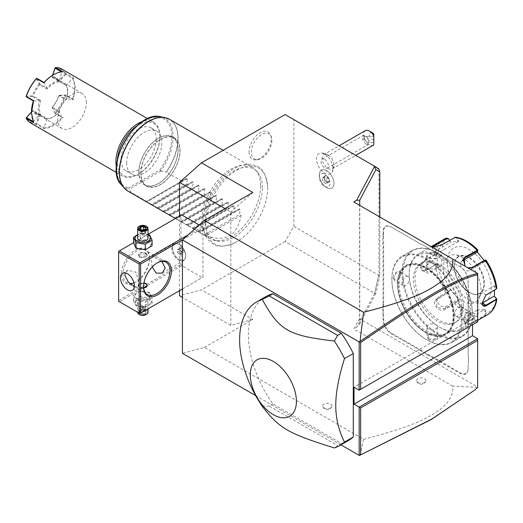 <?xml version="1.0" encoding="UTF-8"?>
<svg xmlns="http://www.w3.org/2000/svg" width="523" height="523" viewBox="0 0 523 523"><rect width="100%" height="100%" fill="white"/><g stroke="black" fill="none" stroke-linecap="round" stroke-linejoin="round"><path stroke-width="0.39" stroke-dasharray="2.62 1.96" d="M428.017 354.581L427.749 355.104A21.365 12.336 60 0 1 430.71 356.477L460.063 373.422A11.408 6.583 -120 0 0 468.131 368.761L468.131 365.361A21.365 12.336 60 0 1 468.418 362.106L468.418 361.733A21.776 12.572 -120 0 0 468.131 365.021L468.131 368.421A10.996 6.348 60 0 1 460.351 372.912L431.004 355.967A21.776 12.572 -120 0 0 428.017 354.581L423.761 352.123A21.776 12.572 -120 0 0 420.767 350.057L391.42 333.112A10.996 6.348 60 0 1 383.647 319.651L383.647 316.245A21.776 12.572 -120 0 0 383.352 312.623L383.352 307.707A21.776 12.572 -120 0 0 383.647 304.425L383.647 246.81A21.776 12.572 -120 0 0 383.352 243.188L383.352 238.272A21.776 12.572 -120 0 0 383.647 234.99L383.647 231.584A10.996 6.348 60 0 1 391.42 227.1L420.479 243.868A21.365 12.336 60 0 0 423.44 245.241L428.017 247.882A21.776 12.572 -120 0 0 431.004 249.948L460.351 266.893A10.996 6.348 60 0 1 460.358 266.893A10.996 6.348 60 0 1 468.131 280.361L468.131 283.76A21.776 12.572 -120 0 0 468.418 287.389L468.418 292.298A21.776 12.572 -120 0 0 468.131 295.587L468.131 353.202A21.776 12.572 -120 0 0 468.418 356.823L468.418 361.733M359.157 390.184L477.662 321.769L477.662 273.503L359.595 205.336L359.595 318.801L353.731 328.967L356.627 327.287L359.752 323.789L359.752 205.428M477.662 338.701L477.662 386.968L359.595 318.801M472.531 324.731L472.531 318.801L354.019 387.223M477.662 321.769L472.531 318.801M430.71 249.778L430.71 249.785A21.365 12.336 60 0 1 430.71 249.778A21.365 12.336 60 0 1 427.749 247.732M431.004 249.948L460.063 266.723A11.408 6.583 -120 0 1 468.131 280.694L468.131 284.1A21.365 12.336 60 0 0 468.418 287.689L468.418 292.298M468.131 295.587L468.131 295.92A21.365 12.336 60 0 1 468.418 292.671M468.131 295.92L468.131 353.535A21.365 12.336 60 0 0 468.418 357.131L468.418 362.106M427.749 355.104L423.44 352.613L423.761 352.123M420.767 350.057L420.479 350.567A21.365 12.336 60 0 1 423.44 352.613M420.479 350.567L391.126 333.622A11.408 6.583 -120 0 1 383.058 319.651L383.058 316.245A21.365 12.336 60 0 0 382.771 312.656L382.771 307.674L383.352 307.707M383.647 304.425L383.058 304.425A21.365 12.336 60 0 1 382.771 307.674M383.058 304.425L383.058 246.81A21.365 12.336 60 0 0 382.771 243.221L382.771 238.24L383.352 238.272M383.647 234.99L383.058 234.99A21.365 12.336 60 0 1 382.771 238.24M383.058 234.99L383.058 231.584A11.408 6.583 -120 0 1 391.126 226.93L420.479 243.868M353.731 201.95L359.595 205.336M340.95 444.844L255.662 395.604M265.606 296.744A82.967 47.9 -120 0 0 272.888 403.887L341.29 443.38A82.967 47.9 -120 0 0 348.573 440.444M474.269 390.472L477.617 387.38L452.702 386.105C453.546 394.283 449.447 401.978 440.412 409.189C429.252 416.981 418.001 425.206 363.577 439.313L204.421 347.422L182.422 353.319M363.577 439.313L360.033 455.245M204.421 347.422L252.825 319.481L201.486 289.847L179.487 295.737M452.702 386.105L353.731 328.967M285.087 114.563L293.887 119.643L293.887 226.335L285.087 241.58L374.638 293.279L356.627 327.287M285.087 241.58L201.486 289.847M324.031 407.927A4.668 2.693 0 0 0 328.568 408.62A4.668 2.693 0 0 0 331.85 406.685A4.668 2.693 0 0 0 330.628 404.116A4.668 2.693 0 0 0 325.025 403.678A4.668 2.693 0 0 0 322.802 406.685A4.668 2.693 0 0 0 324.031 407.927M417.897 382.522A4.668 2.693 0 0 0 422.434 383.215A4.668 2.693 0 0 0 425.715 381.28A4.668 2.693 0 0 0 424.493 378.711A4.668 2.693 0 0 0 418.89 378.273A4.668 2.693 0 0 0 416.668 381.28A4.668 2.693 0 0 0 417.897 382.522M252.825 319.481L230.82 325.378L230.82 211.972L224.929 208.566M252.825 192.464L230.82 211.972M230.82 325.378L182.422 297.43M179.487 290.69L179.487 216.176M205.689 223.909A43.84 25.313 -60 0 1 236.167 170.524A43.84 25.313 -60 0 1 267.671 186.914A43.84 25.313 -60 0 1 267.691 188.117A43.84 25.313 -60 0 1 235.644 242.391A43.84 25.313 -60 0 1 205.689 223.909M249.04 151.945A15.716 9.074 120 0 0 256.192 159.809A15.716 9.074 120 0 0 271.267 139.118A15.716 9.074 120 0 0 270.535 134.96A15.716 9.074 120 0 0 258.14 134.078A15.716 9.074 120 0 0 249.04 151.945M293.887 226.335L378.763 275.333L374.638 293.279M378.763 275.072L374.533 293.488L375.906 293.285L379.816 276.275L378.953 274.902L378.763 275.333M375.906 293.285L359.752 323.789M379.816 217.006L379.816 276.275M293.887 119.643L378.763 168.641M378.953 169.302L378.953 274.902M322.776 173.388A7.57 4.374 60 0 1 329.693 180.945A7.57 4.374 60 0 1 326.6 187.149A7.57 4.374 60 0 1 324.685 186.456A7.57 4.374 60 0 1 319.331 177.179A7.57 4.374 60 0 1 322.776 173.388M324.685 154.2A11.604 6.701 60 0 1 331.857 172.42A11.604 6.701 60 0 1 324.685 173.152A11.604 6.701 60 0 1 316.748 161.47A11.604 6.701 60 0 1 320.697 153.089A11.604 6.701 60 0 1 324.685 154.2M327.476 171.178A10.368 5.988 60 0 1 333.589 180.324A10.368 5.988 60 0 1 331.85 188.11A10.368 5.988 60 0 1 329.287 188.548A10.368 5.988 -120 0 1 326.666 187.594A10.368 5.988 -120 0 1 319.331 174.898A10.368 5.988 -120 0 1 321.482 170.145A10.368 5.988 60 0 1 325.921 170.263L326.372 171.171L327.444 171.139A10.368 5.988 60 0 1 333.589 180.278A10.368 5.988 60 0 1 331.863 188.103A10.368 5.988 60 0 1 321.495 182.115A10.368 5.988 60 0 1 321.495 170.138L321.495 170.138A10.368 5.988 -120 0 1 324.044 169.707A10.368 5.988 60 0 1 325.855 170.243M327.444 171.139A10.068 5.812 60 0 1 326.679 170.746A10.068 5.812 60 0 1 325.921 170.263M323.92 154.54A8.296 4.792 -120 0 1 328.071 154.945A8.296 4.792 60 0 1 328.81 155.429A8.296 4.792 60 0 1 333.89 164.229A8.296 4.792 60 0 1 332.216 168.909A8.296 4.792 60 0 1 328.071 168.498A8.296 4.792 -120 0 1 322.645 161.189A8.296 4.792 -120 0 1 323.92 154.54L339.126 145.76M365.27 130.665A8.296 4.792 -120 0 0 364.001 137.314A8.296 4.792 -120 0 0 369.421 144.623A8.296 4.792 -120 0 0 373.572 145.034M373.821 134.065L373.821 142.504L368.179 142.504L364.485 140.68C363.485 138.615 363.485 137.157 364.485 136.294L364.485 140.68M373.821 139.935A4.151 2.393 60 0 1 369.519 135.392A4.151 2.393 60 0 1 372.356 132.77M373.821 141.19L373.821 142.504M373.821 136.287L364.354 136.418L366.682 136.889L369.114 141.19L368.179 142.504M365.839 144.152L362.452 139.582L363.243 135.424L365.839 135.686L369.225 140.249L368.427 144.407L365.839 144.152M324.685 159.443A5.184 2.994 60 0 1 328.078 164.006A5.184 2.994 60 0 1 327.28 168.164A5.184 2.994 60 0 1 324.685 167.909A5.184 2.994 60 0 1 321.299 163.339A5.184 2.994 60 0 1 322.096 159.182A5.184 2.994 60 0 1 324.685 159.443M324.829 180.683L323.776 176.911L325.633 175.342L328.536 177.552L329.582 181.331L327.731 182.9L324.75 180.677L323.822 177.336L325.456 175.95L328.026 177.905L328.954 181.246L327.32 182.632L327.731 182.9L324.829 180.683L323.051 181.658L322.122 178.317L323.757 176.931L326.326 178.886L327.254 182.226L325.62 183.612L323.051 181.658M329.582 181.331L327.254 182.226M328.536 177.552L326.326 178.886M325.633 175.342L325.456 175.95L325.633 175.342M323.776 176.911L323.822 177.336L323.776 176.911L323.822 177.336L322.122 178.317M325.62 183.612L327.32 182.632M323.757 176.931L325.456 175.95M181.69 265.71L119.355 301.699L118.623 301.274L118.623 251.315L180.958 215.326L180.958 264.442L181.69 265.71L202.224 277.563L202.957 277.144L202.957 228.028L202.224 226.76L199.217 225.021M180.958 215.326L181.69 214.901M118.623 300.431L180.958 264.442M149.421 258.087A19.704 11.375 120 0 0 135.49 250.046A19.704 11.375 120 0 0 121.558 274.176A19.704 11.375 120 0 0 135.49 282.224A19.704 11.375 120 0 0 149.421 258.087L149.421 258.937A18.665 10.78 120 0 0 145.557 250.393A18.665 10.78 120 0 0 131.168 255.394A18.665 10.78 120 0 0 123.023 274.176A18.665 10.78 120 0 0 126.886 282.721A18.665 10.78 120 0 0 130.07 283.597M133.568 242.685L148.009 234.35M187.999 234.971L202.224 226.76M137.366 248.111A7.714 4.452 0 0 0 148.277 248.111A7.714 4.452 0 0 0 148.277 241.816A7.714 4.452 0 0 0 137.366 241.816A7.714 4.452 0 0 0 137.366 248.111M182.527 239.822L202.957 228.028M182.422 288.997L202.957 277.144M119.355 301.699L139.889 313.552L202.224 277.563M137.366 298.921A7.714 4.452 0 0 0 148.277 298.921A7.714 4.452 0 0 0 148.277 292.625A7.714 4.452 0 0 0 137.366 292.625A7.714 4.452 0 0 0 137.366 298.921M134.365 286.467L137.699 287.238L138.791 283.283L136.065 272.254L127.847 270.175L125.337 272.921M143.557 286.872L143.557 286.035A18.665 10.78 -60 0 1 156.756 263.167A18.665 10.78 -60 0 1 157.116 262.964M152.219 266.985L151.258 259.996L152.343 256.035L161.888 261.408M145.904 253.766L138.464 255.335L139.739 257.323L147.179 255.335L145.904 253.766M143.557 286.447A18.665 10.78 -60 0 1 143.557 286.035M133.98 282.871A18.665 10.78 120 0 0 136.222 281.799A18.665 10.78 120 0 0 149.421 258.937L149.421 258.937M143.668 287.944L139.739 286.97L138.464 285.401L143.949 282.865M185.724 256.185A9.852 5.688 60 0 1 183.684 260.696A9.852 5.688 60 0 1 176.088 258.055A9.852 5.688 60 0 1 171.786 248.137A9.852 5.688 -120 0 1 173.832 243.626A9.852 5.688 -120 0 1 178.755 244.117A9.852 5.688 -120 0 1 185.724 256.185L185.724 255.727A9.29 5.367 -120 0 0 179.154 244.346A9.29 5.367 -120 0 0 174.505 243.888A9.29 5.367 -120 0 0 172.583 248.137A9.29 5.367 -120 0 0 176.637 257.493A9.29 5.367 -120 0 0 183.795 259.983A9.29 5.367 -120 0 0 185.724 255.727M172.551 248.157A9.29 5.367 60 0 1 174.473 243.901A9.29 5.367 60 0 1 181.638 246.392A9.29 5.367 60 0 1 185.691 255.74A9.29 5.367 -120 0 1 183.769 259.996A9.29 5.367 -120 0 1 176.604 257.506A9.29 5.367 -120 0 1 172.551 248.157M180.958 254.23L180.958 251.785L179.121 249.504L177.29 249.667L177.29 252.112L179.121 254.394L180.958 254.23L183.887 252.537L183.887 250.092L182.056 247.81L180.219 247.974L180.219 250.419L182.056 252.701L183.887 252.537M180.958 251.785L183.887 250.092M179.121 254.394L182.056 252.701M177.29 252.112L180.219 250.419M177.29 249.667L180.219 247.974M179.121 249.504L182.056 247.81M147.166 285.604A4.354 2.517 180 0 1 147.179 285.78A4.354 2.517 180 0 1 144.492 288.101A4.354 2.517 180 0 1 139.739 287.558A4.354 2.517 180 0 1 138.464 285.78A4.354 2.517 180 0 1 139.739 284.002A4.354 2.517 180 0 1 145.904 284.002M143.871 283.289A4.151 2.393 0 0 0 139.889 283.917A4.151 2.393 0 0 0 139.889 287.304A4.151 2.393 0 0 0 143.74 287.944M139.739 256.734L139.739 256.734A4.354 2.517 180 0 1 138.464 254.956A4.354 2.517 180 0 1 141.158 252.635A4.354 2.517 180 0 1 145.904 253.178A4.354 2.517 180 0 1 147.179 254.956A4.354 2.517 180 0 1 145.904 256.734A4.354 2.517 180 0 1 139.739 256.734L139.889 256.819A4.151 2.393 180 0 1 139.889 253.433A4.151 2.393 180 0 1 145.754 253.433A4.151 2.393 180 0 1 145.754 256.819A4.151 2.393 180 0 1 139.889 256.819L139.739 256.734M136.045 300.3L145.302 301.732L152.075 297.816L149.598 292.475L140.341 291.043L133.568 294.952L136.045 300.3L136.045 305.837L145.302 307.269L152.075 303.36L149.598 298.018L140.341 296.587L133.568 300.496L136.045 305.837M133.568 300.496L133.568 294.952M148.277 299.398A7.714 4.452 0 0 0 137.366 299.398A7.714 4.452 0 0 0 137.366 305.694A7.714 4.452 0 0 0 148.277 305.694A7.714 4.452 0 0 0 148.277 299.398M146.486 300.431A5.184 2.994 180 0 1 148.009 302.542A5.184 2.994 180 0 1 144.806 305.308A5.184 2.994 180 0 1 139.157 304.661A5.184 2.994 180 0 1 137.634 302.542A5.184 2.994 180 0 1 140.837 299.777A5.184 2.994 180 0 1 146.486 300.431M145.302 307.269L145.302 301.732M152.075 303.36L152.075 297.816M149.598 298.018L149.598 292.475M140.341 296.587L140.341 291.043M137.634 312.283A5.184 2.994 0 0 1 140.837 309.518A5.184 2.994 0 0 1 146.486 310.165A5.184 2.994 180 0 1 148.009 312.283M146.296 314.506A4.668 2.693 180 0 0 146.12 310.799A4.668 2.693 0 0 0 139.523 310.799A4.668 2.693 0 0 0 139.523 314.611M145.42 314.205L141.87 314.761L139.268 313.257L140.223 311.205L143.773 310.655L146.375 312.159L145.786 311.813L144.989 313.525L142.027 313.983L139.863 312.728L140.654 311.022L143.616 310.564L146.375 312.159L145.42 314.205L144.989 313.525L144.989 309.387L145.786 307.674L145.786 311.813M143.773 310.655L143.511 306.426L140.654 306.883L140.654 311.022L140.223 311.205M139.268 313.257L140.628 311.152M141.87 314.761L142.027 309.845L142.825 307.217L144.989 309.387L142.027 309.845L139.863 308.59L142.825 307.217L145.786 307.674L143.616 306.426L142.825 307.217L140.654 306.883L139.863 308.59L139.863 312.728M143.616 306.426L140.654 306.883M152.075 245.777L149.598 240.436L140.341 239.004L133.568 242.914M149.598 240.436L149.598 234.892M148.009 234.415L140.341 233.461L137.634 234.618M140.341 239.004L140.341 233.461M148.009 234.892A7.714 4.452 0 0 0 137.634 234.892M148.009 238.187A5.184 2.994 0 0 0 146.486 236.076A5.184 2.994 0 0 0 140.837 235.422A5.184 2.994 0 0 0 137.634 238.187M139.347 226.23A5.184 2.994 180 0 1 146.486 226.335M141.87 230.081L144.989 229.715L145.754 227.989M142.027 234.311L139.863 233.062L139.863 228.917L142.027 230.172L142.027 234.311L144.989 233.853L142.027 234.311L142.825 233.513L144.989 233.853L144.989 229.715L145.42 229.532M143.616 229.708L143.616 230.891L145.786 232.14L142.825 233.513L143.616 230.891L140.654 231.349L139.863 233.062L142.825 233.513L140.654 231.349L140.654 229.198M144.989 233.853L145.786 232.14L145.786 228.002M262.363 187.711A40.572 23.424 120 0 0 257.434 171.995A40.572 23.424 120 0 0 225.269 177.454A40.572 23.424 120 0 0 204.99 220.837A40.572 23.424 120 0 0 217.601 240.992A40.572 23.424 120 0 0 247.124 225.766A40.572 23.424 120 0 0 262.363 187.711M260.598 185.946A41.48 23.953 -60 0 1 245.012 224.857A41.48 23.953 -60 0 1 214.829 240.423A41.48 23.953 -60 0 1 210.521 238.808A41.48 23.953 -60 0 1 201.93 219.817A41.48 23.953 -60 0 1 220.039 178.068A41.48 23.953 -60 0 1 252.001 166.955A41.48 23.953 -60 0 1 255.557 169.87A41.48 23.953 -60 0 1 260.598 185.946M241.09 215.326L205.885 235.651C225.563 242.633 237.298 235.86 241.09 215.326L239.626 214.482L240.024 209.207L239.403 208.847L234.631 211.599L233.755 211.096L234.16 205.82L233.539 205.461L228.767 208.213L227.891 207.709L228.29 202.434L227.668 202.074L222.903 204.826L222.027 204.323L222.425 199.047L221.804 198.688L217.032 201.44L216.156 200.937L216.561 195.654L215.94 195.301L211.168 198.054L210.292 197.544L210.691 192.268L210.069 191.908L205.297 194.667L204.421 194.157L204.826 188.881L204.205 188.522L199.433 191.281L198.557 190.771L198.962 185.495L198.335 185.135L193.569 187.894L192.693 187.384L193.092 182.109L192.471 181.749L187.698 184.501L186.822 183.998L187.227 178.722L186.606 178.363L146.231 201.669L146.636 201.44L131.188 192.523L128.651 187.947L159.927 169.89L160.685 170.897A40.023 23.11 120 0 0 160.692 116.76M146.636 201.44L186.606 178.363L146.231 201.669L151.624 204.323L186.822 183.998M205.885 235.651L199.028 232.153L239.403 208.847L199.028 232.153L199.433 231.924L198.557 231.414L193.164 228.767L233.539 205.461L193.164 228.767L193.569 228.538L192.693 228.028L187.299 225.38L227.668 202.074L187.299 225.38L187.698 225.151L186.822 224.642L181.429 221.994L221.804 198.688L181.429 221.994L181.834 221.765L180.958 221.255L175.565 218.607L215.94 195.301L175.565 218.607L175.963 218.372L169.7 215.221L210.069 191.908L169.7 215.221L170.099 214.986L163.83 211.835L204.205 188.522L163.83 211.835L164.235 211.599L157.966 208.448L198.335 185.135L157.966 208.448L158.364 208.213L152.095 205.062L192.471 181.749L152.095 205.062L152.5 204.826L151.624 204.323M181.834 181.115L166.386 172.198A41.48 23.953 120 0 0 178.121 138.327A41.48 23.953 120 0 0 169.524 119.336M160.685 170.897L166.386 172.198M126.69 162.83A24.888 14.369 120 0 0 131.842 174.224A24.888 14.369 120 0 0 151.023 167.556A24.888 14.369 120 0 0 161.888 142.504A24.888 14.369 120 0 0 156.737 131.11A24.888 14.369 120 0 0 137.556 137.778A24.888 14.369 120 0 0 126.69 162.83M156.24 139.242A24.888 14.369 -60 0 1 145.374 164.294A24.888 14.369 -60 0 1 126.2 170.962A24.888 14.369 -60 0 1 121.042 159.567A24.888 14.369 -60 0 1 131.907 134.522A24.888 14.369 -60 0 1 151.088 127.854A24.888 14.369 -60 0 1 156.24 139.242M117.453 159.554A30.073 17.364 120 0 0 117.374 161.685A30.073 17.364 120 0 0 138.641 173.963A30.073 17.364 120 0 0 159.907 137.131L159.907 137.131A30.073 17.364 120 0 0 136.836 125.978M116.446 166.961A31.112 17.965 120 0 0 122.349 175.924A31.112 17.965 120 0 0 137.909 174.388A31.112 17.965 120 0 0 159.907 136.281A31.112 17.965 120 0 0 153.468 122.036A31.112 17.965 120 0 0 142.746 121.408M159.907 137.131L159.907 136.281L159.907 137.131M30.537 122.918A31.112 17.965 120 0 0 36.564 124.376L43.899 128.606A31.112 17.965 120 0 0 62.956 117.603L55.628 113.367A31.112 17.965 120 0 0 65.924 95.532L73.259 99.762L75.43 87.504L73.259 77.757L65.924 73.521A31.112 17.965 120 0 0 61.649 69.029M33.367 100.959L39.585 100.645A20.848 12.036 120 0 0 39.578 114.759L33.367 121.604A30.491 17.605 -60 0 1 31.432 112.667M32.975 121.375L33.603 122.663M73.259 99.762L72.605 98.952L65.708 94.97L65.924 95.532M72.605 78.3A30.491 17.605 -60 0 1 72.605 98.952L66.401 99.265A20.848 12.036 120 0 0 67.728 91.447A20.848 12.036 120 0 0 66.401 85.151L73.259 77.757M65.924 73.521L65.708 74.331L72.605 78.306M65.591 73.795L65.087 73.717L58.877 80.568L58.922 81.274A20.22 11.676 120 0 0 56.209 78.463A20.22 11.676 120 0 0 52.411 77.515L59.746 81.745A20.22 11.676 -60 0 0 47.116 89.041L46.887 88.008A20.848 12.036 -60 0 1 59.099 80.941L59.746 81.745M54.993 67.892A30.491 17.605 -60 0 1 65.087 73.717M62.956 71.808L61.531 71.913M52.411 77.515L52.202 76.966L59.106 80.947L61.93 72.141A30.491 17.605 120 0 0 53.209 74.933M32.688 96.663L39.585 100.645L40.598 100.324L33.263 96.088L32.688 96.663L26.483 96.977M31.432 112.157L32.766 110.601L33.263 110.673A20.22 11.676 120 0 0 35.982 113.491A20.22 11.676 120 0 0 39.781 114.439L47.116 118.669A20.22 11.676 -60 0 0 53.431 116.721L52.986 116.975A20.848 12.036 -60 0 1 46.874 118.969L47.116 118.669M40.598 100.324L39.127 108.464L40.598 114.91L39.591 114.753L32.688 110.771M31.432 111.974L32.433 110.876A20.848 12.036 120 0 0 39.147 114.753L36.316 123.552A30.491 17.605 -60 0 1 26.222 117.727M36.316 123.552L36.564 124.376M43.899 128.606L44.05 127.769L37.159 123.788L36.636 123.951M46.88 118.963L44.05 127.769A30.491 17.605 120 0 0 61.93 117.446L62.956 117.603M55.628 113.367L55.033 113.465L61.93 117.446L59.099 111.909A20.848 12.036 -60 0 1 52.986 116.975M55.105 113.288L52.097 107.411L52.411 107.143A20.22 11.676 120 0 0 58.922 95.859L66.258 100.096L67.728 91.447M52.163 107.235A20.848 12.036 120 0 0 58.877 95.604L65.087 95.284A30.491 17.605 -60 0 1 54.993 112.765M65.087 95.284L65.591 95.121M58.922 95.859L59.504 95.291L66.401 99.265L66.258 100.096M59.504 95.291L65.708 94.97M65.708 74.331L59.504 81.183L59.001 81.104M67.728 91.95L66.401 85.164L59.504 81.183M58.877 80.568A20.848 12.036 120 0 0 52.163 76.691L52.62 75.273M52.202 76.966L52.777 75.181M52.097 77.116L52.163 76.691M37.159 78.489L39.983 84.02L46.887 88.001L44.05 82.464M39.983 84.02L39.781 84.804A20.22 11.676 120 0 0 33.263 96.088M47.116 89.041L39.781 84.804M86.354 102.704A20.22 11.676 120 0 0 82.17 93.447A20.22 11.676 120 0 0 66.584 98.867A20.22 11.676 120 0 0 57.752 119.218A20.22 11.676 120 0 0 61.943 128.475A20.22 11.676 120 0 0 77.528 123.062A20.22 11.676 120 0 0 86.354 102.704M66.258 85.511L58.922 81.274M40.598 114.91L33.263 110.673M52.411 107.143L59.746 111.379A20.22 11.676 -60 0 1 53.431 116.721M36.316 78.672L39.147 84.21L39.67 84.295M39.147 84.21A20.848 12.036 120 0 0 32.433 95.84L26.222 96.154M32.766 96.252L32.433 95.84M32.433 110.876L32.766 110.601M39.781 114.439L39.983 114.982L37.159 123.788M39.67 114.583L39.147 114.753M39.983 114.982L46.887 118.969M55.033 113.465L52.097 107.411M59.746 111.379L59.106 111.909L52.202 107.928M152.5 204.826L187.698 184.501M157.488 207.709L192.693 187.384M158.364 208.213L193.569 187.894M163.359 211.096L198.557 190.771M164.235 211.599L199.433 191.281M169.223 214.482L204.421 194.157M170.099 214.986L205.297 194.667M175.087 217.869L210.292 197.544M175.963 218.372L211.168 198.054M180.958 221.255L216.156 200.937M181.834 221.765L217.032 201.44M186.822 224.642L222.027 204.323M187.698 225.151L222.903 204.826M192.693 228.028L227.891 207.709M193.569 228.538L228.767 208.213M198.557 231.414L233.755 211.096M199.433 231.924L234.631 211.599M204.421 234.807L239.626 214.482M271.888 140.452A14.52 8.381 -60 0 1 257.957 159.567A14.52 8.381 -60 0 1 251.354 152.304A14.52 8.381 -60 0 1 259.761 135.797A14.52 8.381 -60 0 1 271.215 136.608A14.52 8.381 -60 0 1 271.888 140.452M477.662 386.968L477.617 387.38M341.29 443.38L334.328 447.936M272.888 403.887L269.221 406.005L337.623 445.498M262.245 406.319L269.221 406.005M420.767 244.038A21.776 12.572 -120 0 0 423.761 245.431L428.017 247.882M382.771 243.221L383.352 243.188M382.771 312.656L383.352 312.623M425.885 267.318A40.029 23.11 -120 0 0 397.578 283.662A40.029 23.11 -120 0 0 425.885 332.687A40.029 23.11 -120 0 0 425.885 332.693A40.029 23.11 -120 0 0 454.193 316.35A40.029 23.11 -120 0 0 425.885 267.318M468.131 283.76L468.131 284.1M468.131 280.361L468.131 280.694M468.131 353.202L468.131 353.535M468.131 365.021L468.131 365.361M468.131 368.421L468.131 368.761M425.591 332.523L425.591 332.523A39.617 22.875 60 0 1 397.578 284.002A39.617 22.875 60 0 1 425.591 267.828A39.617 22.875 60 0 1 453.611 316.35A39.617 22.875 60 0 1 425.591 332.523L425.885 332.687L425.591 332.523M398.095 284.296A38.892 22.456 60 0 1 406.149 266.495A38.892 22.456 60 0 1 436.117 276.915A38.892 22.456 60 0 1 453.095 316.049A38.892 22.456 60 0 1 445.04 333.857A38.892 22.456 60 0 1 415.072 323.436A38.892 22.456 60 0 1 398.095 284.296M399.121 283.701A38.892 22.456 60 0 1 407.175 265.9A38.892 22.456 60 0 1 437.143 276.321A38.892 22.456 60 0 1 454.121 315.461A38.892 22.456 -120 0 1 446.067 333.262A38.892 22.456 -120 0 1 416.099 322.841A38.892 22.456 -120 0 1 399.121 283.701M461.384 319.651A49.155 28.379 60 0 1 426.618 339.721A49.155 28.379 60 0 1 391.864 279.511A49.155 28.379 60 0 1 426.624 259.441A49.155 28.379 60 0 1 461.384 319.651M391.864 279.007A49.783 28.739 60 0 1 402.174 256.218A49.783 28.739 60 0 1 440.529 269.554A49.783 28.739 60 0 1 462.26 319.651A49.783 28.739 60 0 1 451.95 342.441A49.783 28.739 60 0 1 427.062 339.97A49.783 28.739 60 0 1 391.864 279.007L391.864 279.511M392.963 278.367L397.591 280.537L400.88 273.797C401.357 267.854 392.982 272.692 392.963 278.367L393.551 278.367L394.734 280.805L397.846 280.354L400.88 274.137L399.918 271.829L396.003 273.261L393.551 278.367M472.38 313.807A49.783 28.739 60 0 1 462.07 336.596A49.783 28.739 60 0 1 423.708 323.26A49.783 28.739 60 0 1 401.984 273.163A49.783 28.739 60 0 1 412.294 250.373A49.783 28.739 60 0 1 437.182 252.838A49.783 28.739 60 0 1 472.38 313.807L472.38 313.297A49.155 28.379 60 0 1 437.62 333.367A49.155 28.379 60 0 1 402.86 273.163A49.155 28.379 60 0 1 437.62 253.093A49.155 28.379 60 0 1 472.38 313.297M471.282 314.441C471.262 320.122 462.888 324.96 463.358 319.017L466.653 312.27L471.282 314.441L470.693 314.441L468.235 319.553L464.319 320.985L463.358 318.67L466.398 312.46L469.51 312.002L470.693 314.441M428.16 339.335C433.096 342.16 441.458 337.322 436.084 334.766L428.599 334.243L428.16 339.335L428.455 338.832L434.11 339.257L437.306 336.583L435.79 334.596L428.886 334.112L426.938 336.583L428.455 338.832M436.084 253.472L435.646 258.565L428.16 258.048C422.774 255.479 431.155 250.654 436.084 253.472L435.79 253.982L437.306 256.231L435.358 258.695L428.455 258.218L426.938 256.231L430.135 253.557L435.79 253.982M400.88 274.137L400.88 273.804M408.313 276.674A5.184 2.994 -60 0 0 404.318 278.059A5.184 2.994 -60 0 0 402.056 283.283A5.184 2.994 120 0 0 403.128 285.656A5.184 2.994 120 0 0 407.123 284.264A5.184 2.994 120 0 0 409.385 279.047A5.184 2.994 -60 0 0 408.313 276.674L399.918 271.829M461.822 307.204A34.224 19.756 60 0 1 454.735 322.868A34.224 19.756 60 0 1 428.363 313.702A34.224 19.756 60 0 1 413.418 279.256A34.224 19.756 60 0 1 420.512 263.592A34.224 19.756 60 0 1 446.884 272.758A34.224 19.756 60 0 1 461.822 307.204M463.437 306.269A34.224 19.756 60 0 1 456.344 321.939A34.224 19.756 60 0 1 429.971 312.767A34.224 19.756 60 0 1 415.033 278.328A34.224 19.756 60 0 1 422.12 262.657A34.224 19.756 60 0 1 448.499 271.829A34.224 19.756 60 0 1 463.437 306.269M469.301 309.655A42.52 24.548 60 0 1 439.235 327.019A42.52 24.548 60 0 1 409.169 274.941L409.169 274.941A42.52 24.548 60 0 1 439.235 257.578A42.52 24.548 60 0 1 469.301 309.655M409.169 274.091L409.169 274.941L409.169 274.091A43.559 25.15 60 0 1 418.191 254.152A43.559 25.15 60 0 1 451.754 265.821A43.559 25.15 60 0 1 470.765 309.655A43.559 25.15 60 0 1 461.744 329.595A43.559 25.15 60 0 1 439.967 327.437A43.559 25.15 60 0 1 409.169 274.091M477.133 310.067L477.826 314.303L476.93 316.539L467.216 322.148L465.32 323.796L468.262 324.678L475.42 321.41L485.135 315.8L485.978 313.578L485.285 309.341L477.133 310.067L477.826 314.303A42.023 24.261 -120 0 1 456.638 302.072L458.887 299.535L450.734 289.396L446.498 293.495L436.783 299.104C430.252 302.503 439.032 313.447 444.988 309.315L454.703 303.706L456.638 302.072L456.128 301.849L458.318 299.378L446.714 306.079A6.224 4.91 35.1 0 1 439.235 304.667A6.224 4.91 35.1 0 1 437.81 297.764A6.224 4.91 35.1 0 1 439.091 296.6L435.914 300.457L437.195 307.589L444.838 308.74L456.128 301.849M450.734 289.396L448.492 291.932A42.023 24.261 -120 0 1 437.895 264.631L441.608 265.88L441.608 255.008L437.895 253.76L435.384 253.91L425.67 259.519C422.715 261.395 421.028 264.05 420.61 267.488C421.022 270.724 422.708 271.718 425.67 270.463L435.384 264.854L437.686 264.481L441.307 265.697L429.703 272.398A6.224 3.596 120 0 1 426.591 272.705A6.224 3.596 120 0 1 425.637 267.724A6.224 3.596 120 0 1 429.703 262.239L425.957 260.075C423.172 261.84 421.584 264.311 421.192 267.488L422.662 270.443L425.957 270.241L435.672 264.631L437.686 264.481M448.512 292.37L437.221 299.261L436.783 299.104M477.774 314.349L477.081 316.134L467.359 321.743L465.588 323.299L465.49 323.959L469.118 323.887L484.697 315.454L485.39 313.669L484.716 309.538L473.112 316.238A6.224 1.314 -21.2 0 1 467.098 318.697A6.224 1.314 -21.2 0 1 463.502 318.834A6.224 1.314 -21.2 0 1 465.49 316.925L467.216 322.148M496.575 298.502A42.023 24.261 -120 0 1 485.978 313.578L485.39 313.669M482.213 302.876L485.717 295.234M432.299 247.307L431.658 246.941M468.229 268.051L464.875 266.122M462.554 260.735L462.554 260.735A6.224 4.91 -144.9 0 0 461.279 261.899A6.224 4.91 -144.9 0 0 462.698 268.802A6.224 4.91 -144.9 0 0 470.177 270.214L472.047 267.554M477.094 252.341L477.774 250.739M449.584 240.319L450.734 242.031L458.887 241.299L456.638 237.965L455.526 237.2M477.826 250.197A42.023 24.261 -120 0 0 456.638 237.965L456.128 238.246L454.559 237.762L441.909 245.071L432.181 247.242M448.492 238.691A42.023 24.261 -120 0 0 437.895 253.76L437.686 254.322L435.672 254.466L425.957 260.075L425.67 259.519M491.3 287.643A31.112 17.965 60 0 1 469.301 300.346A31.112 17.965 60 0 1 447.302 262.239A31.112 17.965 60 0 1 469.301 249.536A31.112 17.965 60 0 1 491.3 287.643M450.695 289.899L439.091 296.6M458.887 299.535L458.318 299.378M477.094 310.224L465.49 316.925M485.285 309.341L484.716 309.538M482.206 302.712L482.206 303.046A6.224 3.596 -60 0 1 479.388 303.19A6.224 3.596 -60 0 1 478.434 298.208A6.224 3.596 -60 0 1 482.5 292.723L494.104 286.022L496.216 288.108L495.961 289.271M496.85 288.14L496.575 287.637L496.216 288.108M484.206 260.532L485.285 261.977L485.978 260.336A42.023 24.261 -120 0 1 496.575 287.637L494.412 285.493L494.104 286.022M485.285 261.977L484.716 261.82L485.39 260.219L486.004 260.14M467.745 267.776L465.228 266.318M484.716 261.82L470.177 270.214M494.412 285.493L494.523 290.108M458.887 241.299L458.318 241.502L456.128 238.246M458.318 241.502L443.779 249.896A6.224 1.314 158.8 0 1 437.771 252.348A6.224 1.314 158.8 0 1 434.168 252.485A6.224 1.314 158.8 0 1 436.156 250.576L450.695 242.182L449.486 240.377M441.608 255.008L441.307 255.538L437.686 254.322M441.307 255.538L429.703 262.239M454.088 266.534A21.051 12.153 60 0 1 458.449 256.898A21.051 12.153 60 0 1 463.659 256.002A21.051 12.153 60 0 1 468.974 257.937A21.051 12.153 60 0 1 483.86 283.721A21.051 12.153 60 0 1 482.879 289.291A21.051 12.153 60 0 1 479.499 293.364A21.051 12.153 60 0 1 468.974 292.318A21.051 12.153 60 0 1 454.088 266.534M462.116 257.329A26.653 15.389 60 0 1 479.722 297.018A26.653 15.389 60 0 1 462.116 300.849A26.653 15.389 60 0 1 443.582 272.339A26.653 15.389 60 0 1 455.389 254.878A26.653 15.389 60 0 1 462.116 257.329M426.938 265.919A5.184 2.994 180 0 0 428.455 268.038A5.184 2.994 0 0 0 434.103 268.685A5.184 2.994 0 0 0 437.306 265.919A5.184 2.994 0 0 0 435.79 263.808A5.184 2.994 180 0 0 430.135 263.154A5.184 2.994 180 0 0 426.938 265.919L426.938 256.231M455.925 316.14A5.184 2.994 -60 0 0 459.926 314.748A5.184 2.994 -60 0 0 462.188 309.531A5.184 2.994 120 0 0 461.116 307.158A5.184 2.994 120 0 0 457.115 308.544A5.184 2.994 120 0 0 454.853 313.767A5.184 2.994 -60 0 0 455.925 316.14L464.319 320.985M426.938 326.888A5.184 2.994 0 0 1 430.135 324.123A5.184 2.994 0 0 1 435.79 324.77A5.184 2.994 180 0 1 437.306 326.888A5.184 2.994 180 0 1 434.103 329.653A5.184 2.994 180 0 1 428.455 329.006A5.184 2.994 0 0 1 426.938 326.888L426.938 336.583M146.525 186.051A27.791 16.05 -60 0 0 167.942 178.605A27.791 16.05 -60 0 0 180.075 150.637A27.791 16.05 120 0 0 174.316 137.909A27.791 16.05 120 0 0 152.899 145.355A27.791 16.05 120 0 0 140.765 173.329A27.791 16.05 -60 0 0 146.525 186.051L144.616 184.952A27.791 16.05 -60 0 1 138.863 172.224A27.791 16.05 120 0 1 150.997 144.256A27.791 16.05 120 0 1 172.413 136.81A27.791 16.05 120 0 1 178.166 149.532A27.791 16.05 -60 0 1 166.033 177.506A27.791 16.05 -60 0 1 144.616 184.952M140.929 173.231A27.562 15.912 -60 0 1 152.964 145.492A27.562 15.912 -60 0 1 174.205 138.111A27.562 15.912 -60 0 1 179.912 150.729A27.562 15.912 -60 0 1 167.883 178.467A27.562 15.912 -60 0 1 146.643 185.848A27.562 15.912 -60 0 1 140.929 173.231M139.026 172.132A27.562 15.912 -60 0 1 151.055 144.394A27.562 15.912 -60 0 1 172.296 137.006A27.562 15.912 -60 0 1 178.003 149.63A27.562 15.912 -60 0 1 165.974 177.369A27.562 15.912 -60 0 1 144.734 184.75A27.562 15.912 -60 0 1 139.026 172.132M431.004 355.967L430.71 356.477M128.043 191.189A41.48 23.953 120 0 0 131.188 192.523M131.038 192.386A41.448 23.927 -60 0 1 126.115 189.849M167.406 118.342A41.448 23.927 -60 0 1 166.151 172.113M121.395 184.822A40.023 23.11 120 0 0 128.978 189.202M160.934 171.001L129.116 189.372M159.927 169.89A39.022 22.528 120 0 0 164.954 119.623A39.022 22.528 120 0 0 123.624 143.479A39.022 22.528 120 0 0 128.651 187.947M187.227 178.722L146.852 202.028M193.092 182.109L152.723 205.421M198.962 185.495L158.587 208.808M204.826 188.881L164.451 212.194M210.691 192.268L170.321 215.581M216.561 195.654L176.186 218.967M222.425 199.047L182.05 222.353M228.29 202.434L187.92 225.74M234.16 205.82L193.785 229.126M240.024 209.207L199.655 232.513M383.647 231.584L383.058 231.584M383.647 246.81L383.058 246.81M383.647 316.245L383.058 316.245M383.647 319.651L383.058 319.651M391.42 333.112L391.126 333.622M460.351 372.912L460.063 373.422M463.358 319.017L463.358 318.677L463.358 319.017M435.672 264.631L435.384 264.854A43.559 25.15 -120 0 0 446.498 293.495L446.936 293.651M454.559 303.131L454.703 303.706A43.559 25.15 -120 0 0 476.93 316.539L477.081 316.134M484.697 315.454L485.135 315.8A43.559 25.15 -120 0 0 487.599 314.676M425.67 270.463L429.703 272.398M444.988 309.315L444.838 308.74L446.714 306.079M475.42 321.41L473.112 316.238M444.04 239.227A43.559 25.15 -120 0 0 435.384 253.91L435.672 254.466M454.703 237.364L454.559 237.762M442.053 244.672L443.779 249.896M420.61 267.488L421.192 267.488M486.246 294.88L482.5 292.723M434.783 247.039L436.156 250.576M454.121 266.174A21.469 12.395 60 0 1 469.301 257.414A21.469 12.395 60 0 1 484.481 283.701A21.469 12.395 60 0 1 469.301 292.468A21.469 12.395 60 0 1 454.121 266.174M454.121 266.514A21.051 12.153 60 0 1 458.481 256.878A21.051 12.153 60 0 1 474.707 262.52A21.051 12.153 60 0 1 483.893 283.701A21.051 12.153 60 0 1 479.532 293.344A21.051 12.153 60 0 1 463.313 287.702A21.051 12.153 60 0 1 454.121 266.514M324.685 186.456L326.666 187.594M319.331 177.179L319.331 174.898M328.81 155.429A12.447 12.447 0 0 0 320.697 153.089M331.857 172.42A12.447 12.447 0 0 0 333.89 164.229M332.216 168.909L355.718 155.338M327.28 168.164L368.427 144.407M322.096 159.182L363.243 135.424M325.502 175.918L323.861 177.31M323.92 177.101L324.901 180.612M324.894 180.612L327.581 182.651M132.345 290.33L137.699 287.238M122.493 273.268L127.847 270.175M166.092 262.245L145.557 250.393M156.756 263.167L157.488 262.749M147.421 294.58L126.886 282.721M136.222 281.799L135.49 282.224M162.195 273.098L183.684 260.696M152.343 256.035L173.832 243.626M179.154 244.346L178.755 244.117M138.464 285.401L138.464 285.78M147.179 285.401L147.179 285.78M138.464 254.956L138.464 255.335M147.179 254.956L147.179 255.335M148.009 302.542L148.009 308.864M137.634 302.542L137.634 312.251M145.956 312.094L143.662 310.767M143.681 310.773L140.478 311.27M235.644 242.391C224.923 246.974 217.378 247.457 213.018 243.855C209.023 241.868 203.316 235.781 203.016 222.34C202.636 202.885 217.797 177.088 234.847 168.21C243.555 163.607 251.118 163.058 257.558 166.556C262.866 168.465 266.24 175.251 267.671 186.914M217.601 240.992L214.829 240.423M257.434 171.995L255.557 169.87M252.001 166.955L223.171 150.31M210.521 238.808L175.401 218.529M126.2 170.962L131.842 174.224M151.088 127.854L156.737 131.11M138.641 173.963L137.909 174.388M147.682 118.701L153.468 122.036M116.57 172.59L122.349 175.924M56.209 78.463L82.17 93.447M35.982 113.491L61.943 128.475M257.957 159.567L256.192 159.809M271.215 136.608L270.535 134.96M322.802 406.685A4.942 4.942 0 0 0 331.85 406.685M416.668 381.28A4.942 4.942 0 0 0 425.715 381.28M397.578 284.002L397.578 283.662M406.149 266.495L407.175 265.9M445.04 333.857L446.067 333.262M426.618 339.721L427.062 339.97M451.95 342.441L462.07 336.596M463.358 319.01L463.358 318.67M402.174 256.218L412.294 250.373M403.128 285.656L394.734 280.805M437.62 253.093L437.182 252.838M454.735 322.868L456.344 321.939M420.512 263.592L422.12 262.657M439.235 327.019L439.967 327.437M461.744 329.595L477.662 320.409M465.32 323.796L465.588 323.299M418.191 254.152L431.168 246.66M431.756 247.235L432.292 247.451M422.662 270.443L426.591 272.705M435.914 300.457L437.81 297.764M465.49 323.959L463.502 318.834M483.317 305.458L479.388 303.19M463.169 259.205L461.279 261.899M432.175 247.353L434.168 252.485M479.499 293.364L479.532 293.344C471.432 299.372 453.487 280.759 454.245 266.344C454.324 261.677 455.736 258.519 458.481 256.878L458.449 256.898M482.879 289.291L479.722 297.018M463.659 256.002L455.389 254.878M437.306 265.919L437.306 256.231M461.116 307.158L469.51 312.002M437.306 326.888L437.306 336.583M174.316 137.909L172.413 136.81M174.205 138.111L172.296 137.006M146.643 185.848L144.734 184.75"/><path stroke-width="0.78" d="M474.701 390.086L431.403 419.446L359.595 455.422L432.005 418.943L474.701 390.086L477.662 387.366L477.662 338.701L472.531 335.74L472.531 324.731M255.662 395.604L182.422 353.319L182.422 239.913L359.157 341.95L360.033 341.395L363.577 312.296C417.988 298.188 429.233 289.971 440.405 282.178C449.447 274.961 453.546 267.266 452.702 259.088L353.731 201.95L356.627 200.27L374.533 166.471L375.906 169.655L359.752 200.165L356.627 200.27M452.702 259.088L477.662 273.503L477.662 274.797C456.965 279.328 423.192 299.542 360.622 342.558L360.622 389.341L477.662 321.769L477.662 274.797M359.752 205.428L359.752 200.165M363.577 312.296L204.421 220.405L252.825 192.464L201.486 162.83L285.087 114.563L374.638 166.262L378.953 169.302L379.816 171.917L375.906 169.655M182.422 239.913L204.421 220.405M477.662 338.701L359.157 407.123L359.157 455.356L340.95 444.844M359.157 341.95L359.157 390.184L354.019 387.223L354.019 404.155L360.622 407.966L360.622 454.749M339.773 445.524L348.573 440.444A82.967 47.9 -120 0 0 353.286 437.019L353.286 353.515A82.967 47.9 -120 0 0 341.29 333.295L272.888 293.808A82.967 47.9 -120 0 0 265.606 296.744L256.806 301.823A82.967 47.9 -120 0 0 239.619 339.8A82.967 47.9 -120 0 0 262.245 406.319C279.459 428.514 288.108 433.508 334.328 447.936A82.967 47.9 -120 0 0 339.773 445.524A82.967 47.9 -120 0 0 344.487 442.098C338.643 430.246 335.733 418.008 335.759 405.384C335.74 392.786 338.649 377.188 344.487 358.595A82.967 47.9 -120 0 0 334.328 341.029L337.623 335.413L269.221 295.926L262.245 299.411A82.967 47.9 -120 0 0 256.806 301.823M359.595 455.422L359.157 455.356M182.422 297.43L179.487 295.737L179.487 290.69M179.487 216.176L179.487 182.337L201.486 162.83M379.816 171.917L379.816 217.006M374.638 166.262L378.763 168.909M369.421 131.07L372.356 132.77A4.151 2.393 60 0 1 373.821 134.065L373.821 135.908A8.296 4.792 -120 0 0 369.421 131.07A8.296 4.792 -120 0 0 365.27 130.665L339.126 145.76M373.821 141.19L373.821 144.871A8.296 4.792 -120 0 1 373.572 145.034L355.718 155.338M373.821 135.908L373.821 144.871M224.929 208.566L179.487 182.337M199.217 225.021L181.69 214.901L148.009 234.35M187.999 234.971L139.889 262.749L119.355 250.89L133.568 242.685M119.355 250.89L118.623 251.315L118.623 301.274L139.157 313.127L139.157 264.017L118.623 252.164M139.889 262.749L139.889 263.592L140.622 264.017L182.527 239.822M140.622 264.017L140.622 313.127L182.422 288.997M171.42 270.79A19.704 11.375 -60 0 1 157.488 294.926A19.704 11.375 -60 0 1 143.557 286.879L143.557 286.879A19.704 11.375 -60 0 1 157.488 262.749A19.704 11.375 -60 0 1 171.42 270.79M140.622 313.127L139.889 313.552L139.157 313.127M139.157 264.017L139.889 263.592M134.391 285.82A9.852 5.688 60 0 1 132.345 290.33A9.852 5.688 60 0 1 124.755 287.689A9.852 5.688 60 0 1 120.453 277.778A9.852 5.688 60 0 1 122.493 273.268A9.852 5.688 60 0 1 130.09 275.909A9.852 5.688 60 0 1 134.391 285.82M125.337 272.921L124.853 275.235L128.194 281.91L134.365 286.467M157.116 262.964A18.665 10.78 -60 0 1 166.092 262.245A18.665 10.78 -60 0 1 169.955 270.79A18.665 10.78 -60 0 1 161.81 289.579A18.665 10.78 -60 0 1 147.421 294.58A18.665 10.78 -60 0 1 143.557 286.447M161.888 261.408L165.19 268.038L162.195 273.098L156.102 273.13L152.219 266.985M130.07 283.597A18.665 10.78 120 0 0 133.98 282.871M143.949 282.865L145.904 283.414L147.179 285.401L143.668 287.944M143.74 287.944A4.151 2.393 0 0 0 146.806 286.277A4.151 2.393 0 0 0 145.754 283.917A4.151 2.393 0 0 0 143.871 283.289M145.904 284.002L145.904 284.002A4.354 2.517 180 0 1 147.166 285.604M148.009 308.864L148.009 312.283A5.184 2.994 180 0 1 146.486 314.401A5.184 2.994 180 0 1 139.157 314.401L139.157 314.401A5.184 2.994 0 0 1 137.634 312.283L137.634 312.251M139.523 314.611L139.157 314.401L139.523 314.611A4.668 2.693 180 0 0 146.12 314.611L146.486 314.401M137.634 234.618L133.568 237.377L133.568 242.914L136.045 248.262L145.302 249.693L152.075 245.777L152.075 240.24L149.598 234.892L148.009 234.415M145.302 249.693L145.302 244.149L152.075 240.24M136.045 248.262L136.045 242.718L145.302 244.149M133.568 237.377L136.045 242.718M137.634 234.892A7.714 4.452 0 0 0 137.366 241.338A7.714 4.452 0 0 0 148.277 241.338A7.714 4.452 0 0 0 148.277 235.043A7.714 4.452 0 0 0 148.009 234.892M148.009 228.453A5.184 2.994 0 0 1 144.806 231.218A5.184 2.994 0 0 1 139.157 230.571A5.184 2.994 180 0 1 137.634 228.453L137.634 238.187A5.184 2.994 0 0 0 139.157 240.305A5.184 2.994 0 0 0 144.806 240.953A5.184 2.994 0 0 0 148.009 238.187L148.009 228.453A5.184 2.994 0 0 0 146.486 226.335L146.12 226.126L146.486 226.335M137.634 228.453A5.184 2.994 180 0 1 139.157 226.335A5.184 2.994 180 0 1 139.347 226.23M139.523 229.93A4.668 2.693 180 0 1 139.523 226.126A4.668 2.693 180 0 1 146.12 226.126A4.668 2.693 0 0 1 146.12 229.93A4.668 2.693 0 0 1 139.523 229.93M141.87 230.081L145.42 229.532L146.375 227.479L143.773 225.975L140.223 226.524L139.268 228.577L142.027 230.172M139.268 228.577L139.863 228.917L139.268 228.577M140.223 226.524L140.654 227.211L139.929 228.78M143.773 225.975L143.616 226.753L140.654 227.211L140.654 229.198M146.375 227.479L145.061 229.479M145.42 229.532L144.989 229.715L145.42 229.532M143.616 229.708L143.616 226.753L145.754 227.989M136.836 125.978A30.073 17.364 120 0 0 117.453 159.554M142.746 121.408A31.112 17.965 120 0 0 115.91 161.685A31.112 17.965 120 0 0 116.446 166.961M147.682 118.701L61.649 69.029A31.112 17.965 120 0 0 55.628 67.578L62.956 71.808A31.112 17.965 120 0 0 53.431 74.809A31.112 17.965 120 0 0 43.899 82.817L36.564 78.581A31.112 17.965 120 0 0 26.268 96.422L33.603 100.651L31.426 112.909L33.603 122.663L26.268 118.427A31.112 17.965 120 0 0 30.537 122.918L116.57 172.59M31.432 112.667A30.491 17.605 -60 0 1 33.367 100.959L26.483 96.977L26.268 96.422M52.62 75.273L54.993 67.892L55.628 67.578M61.531 71.913L55.033 68.167L55.105 67.742M53.209 74.933A30.491 17.605 120 0 0 52.986 75.057A30.491 17.605 120 0 0 44.05 82.464L43.899 82.817M36.564 78.581L37.159 78.489L44.05 82.464M36.636 78.404L36.316 78.672A30.491 17.605 -60 0 0 26.222 96.154L26.15 96.572M26.268 118.427L26.483 117.623L32.975 121.375M26.483 117.623L31.432 112.157M26.15 117.891L31.432 111.974M52.777 75.181L55.033 68.167M477.662 340.395L360.622 407.966M472.531 335.74L354.019 404.155M359.157 390.184L360.622 389.341M359.595 341.885L360.622 342.558M477.617 273.477C456.736 277.922 422.917 298.175 360.033 341.395M353.286 437.019L344.487 442.098M353.286 353.515L344.487 358.595M272.888 293.808L269.221 295.926M341.29 333.295L337.623 335.413M296.41 401.383A32.609 18.828 -120 0 0 273.352 361.445A32.609 18.828 -120 0 0 250.295 374.756A32.609 18.828 -120 0 0 273.352 414.693A32.609 18.828 -120 0 0 296.41 401.383M334.328 341.029C288.108 335.576 279.459 330.582 262.245 299.411M494.523 290.108L494.412 296.364L496.85 299.241L486.534 305.602C483.821 307.001 482.376 306.151 482.206 303.052L485.841 295.135L496.242 289.056M496.575 298.502L496.216 298.273L495.961 299.437L486.246 305.046L483.317 305.458L482.213 302.876M485.717 295.234L496.105 289.18M464.875 266.122L464.28 257.499L477.819 249.955C470.543 242.6 463.117 238.344 455.526 237.2L442.053 244.672L432.299 247.307M431.658 246.941L446.727 237.991L444.04 239.227A43.559 25.15 -120 0 1 446.498 238.096L448.492 238.691L449.486 240.377M485.978 260.336L485.135 260.408L472.485 267.711L468.229 268.051M464.28 257.499L464.431 258.074L477.774 250.739L477.094 252.341L462.561 260.729L464.431 258.074L463.169 259.205L465.228 266.318M477.852 250.086L477.774 250.739M432.181 247.242L446.936 238.449L448.512 238.926M494.412 296.364L496.216 298.273M494.104 296.181L482.5 302.882A6.224 3.596 -60 0 1 482.213 303.039L482.206 303.046M485.39 260.219L484.697 260.251L485.135 260.408A43.559 25.15 -120 0 1 496.249 289.049L496.575 287.637M496.85 288.14C495.549 278.563 491.934 269.227 486.004 260.14L485.337 260.016M484.697 260.251L472.047 267.554L467.745 267.776M477.251 251.968L484.206 260.532M448.492 238.691L449.584 240.319M223.171 150.31L169.524 119.336A41.48 23.953 120 0 0 137.562 130.449A41.48 23.953 120 0 0 119.453 172.198A41.48 23.953 120 0 0 128.043 191.189L124.317 188.13A41.448 23.927 -60 0 1 127.874 143.191A41.448 23.927 -60 0 1 165.02 117.642A41.448 23.927 -60 0 1 167.406 118.342M126.115 189.849A41.448 23.927 -60 0 1 124.317 188.13L121.395 184.822A40.023 23.11 120 0 1 124.82 141.426A40.023 23.11 120 0 1 160.692 116.76L165.02 117.642L169.524 119.336M477.662 320.409L487.599 314.676A43.559 25.15 -120 0 0 496.249 299.993L495.961 299.437M486.534 305.602L482.5 302.882M477.081 250.772L476.93 250.197A43.559 25.15 -120 0 0 454.703 237.364M433.848 245.405L434.783 247.039M446.498 238.096L446.936 238.449M472.485 267.711L472.047 267.554M139.523 226.126L139.157 226.335M145.165 229.466L141.962 229.963L139.687 228.643M175.401 218.529L128.043 191.189M160.692 116.76C136.235 109.634 102.992 167.21 121.395 184.822M52.986 75.057L53.431 74.809M496.85 299.241C495.765 306.432 492.686 311.577 487.599 314.676M431.168 246.66L444.04 239.227"/></g></svg>
